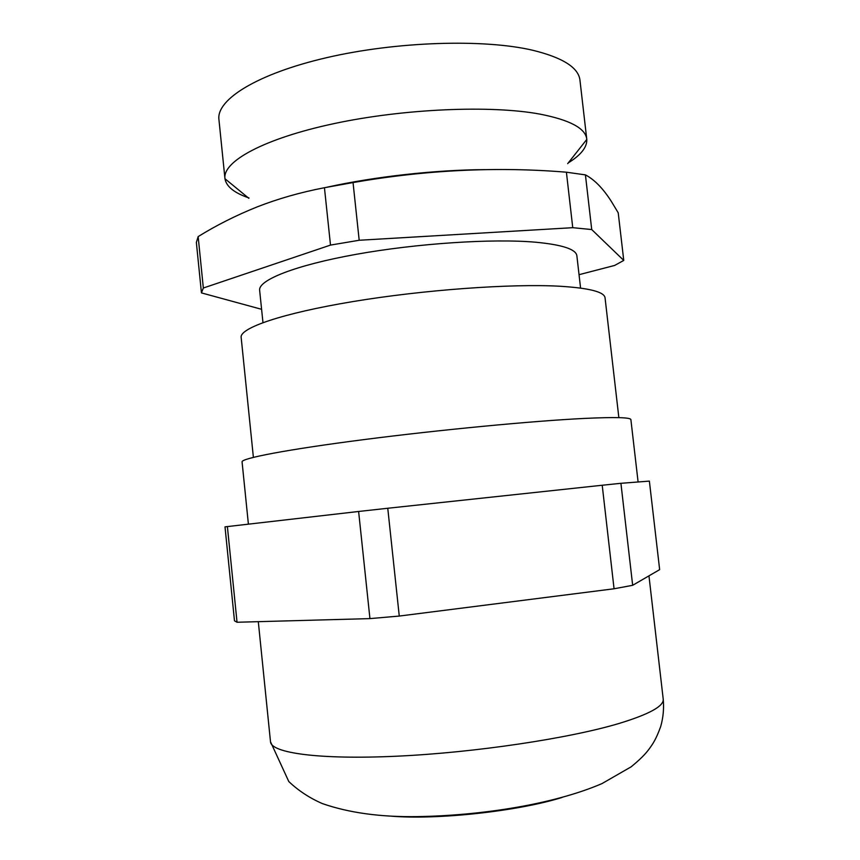 <?xml version="1.0" encoding="UTF-8"?>
<svg xmlns="http://www.w3.org/2000/svg" width="860" height="860" viewBox="0 0 860 860"><rect width="100%" height="100%" fill="white"/><g stroke="black" fill="none" stroke-linecap="round" stroke-linejoin="round"><path stroke-width="1.29" d="M579.038 274.684L614.62 265.45L623.758 260.429L591.723 229.555L572.749 227.685L359.19 240.262L330.498 245.089L203.336 288.014L198.155 236.597L196.359 242.434L201.444 292.894L261.601 309.31M198.155 236.597C216.505 225.234 236.156 215.333 257.118 206.916C278.038 198.735 300.473 192.339 324.446 187.716L330.498 245.089M568.331 162.841C580.995 154.983 587.154 147.178 586.789 139.438L579.962 80.238C578.565 67.65 562.849 57.663 532.824 50.278C483.804 38.754 396.546 41.43 326.897 57.609C257.075 73.756 216.322 99.631 218.924 119.465L224.965 178.74C226.32 186.566 234.328 192.973 249.002 197.972M586.757 139.169C585.563 128.366 570.008 120.024 540.091 114.144C491.221 104.995 403.856 108.639 333.906 123.636C263.784 138.6 222.622 161.476 224.944 178.482M580.575 288.079L576.877 255.818C576.103 249.271 562.332 244.734 535.576 242.208C492.662 238.435 416.95 243.369 355.997 254.356C294.915 265.342 258.15 280.156 259.634 290.282L262.966 322.586M618.856 417.637L605.053 297.861C604.419 291.916 589.283 288.036 559.656 286.229C511.216 283.531 423.561 289.831 352.793 301.591C281.865 313.352 239.618 328.068 241.155 337.389L253.388 457.337M591.723 229.555L585.423 174.881L566.407 172.204L572.749 227.685M203.336 288.014L201.444 292.894M585.423 174.881C594.443 179.6 603.086 188.458 611.374 201.455L618.222 212.818L623.758 260.429M359.19 240.262L353.041 182.556L324.446 187.716M327.133 187.19C374.767 176.623 435.493 169.861 484.911 169.635M353.041 182.556C425.915 169.915 497.037 166.464 566.407 172.204M638.099 481.976L630.885 419.648C630.724 417.401 615.255 416.992 584.467 418.422C533.651 420.873 439.707 429.817 363.361 439.675C286.832 449.533 241.058 458.391 242.069 461.885L248.389 524.073M620.92 483.309L649.375 481.106L659.652 569.642L632.659 585.305L620.92 483.309L602.215 485.244L614.062 588.778L399.266 616.061L369.94 618.609L237.037 622.253L234.479 620.802L225.008 526.857L358.62 511.474L369.94 618.609M632.659 585.305L614.062 588.778M237.037 622.253L227.373 526.481M399.266 616.061L387.763 508.26L358.62 511.474M387.763 508.26L602.215 485.244M619.243 723.411C569.309 738.396 474.817 752.607 396.911 756.198C318.845 759.853 270.964 752.941 270.502 741.75L288.799 781.557C298.463 790.705 309.643 798.048 322.349 803.584C348.902 812.818 380.442 817.161 416.992 816.624C481.331 815.602 553.915 804.315 601.978 783.6L631.197 766.787C644.237 756.08 647.483 751.167 649.966 747.878C652.407 744.351 656.008 739.729 660.77 726.281C663.264 717.369 664.081 708.307 663.211 699.083C664.124 706.049 649.472 714.155 619.243 723.411M562.107 797.446C517.698 811.324 436.719 820.117 390.365 816.097M248.83 198.294L224.965 178.74M567.675 163.658L586.789 139.438M258.301 621.672L270.502 741.75M648.956 575.845L663.211 699.083"/></g></svg>
